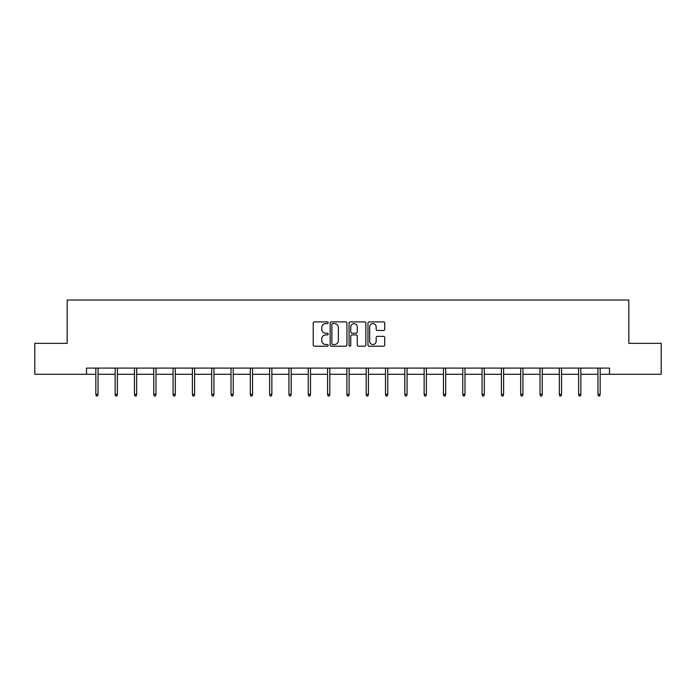 <?xml version="1.0" encoding="UTF-8"?>
<svg xmlns="http://www.w3.org/2000/svg" width="696" height="696" viewBox="0 0 696 696"><rect width="100%" height="100%" fill="white"/><g stroke="black" fill="none" stroke-linecap="round" stroke-linejoin="round"><path stroke-width="1.04" d="M328.19 322.761A0.853 0.853 0 0 0 327.346 321.909L314.435 321.909A1.218 1.218 0 0 0 313.217 323.127L313.217 344.999A1.218 1.218 0 0 0 314.435 346.208L327.346 346.208A0.853 0.853 0 0 0 328.19 345.364A0.853 0.853 0 0 0 327.346 344.511L325.676 344.511A3.889 3.889 0 0 1 321.787 340.622L321.787 338.795A3.889 3.889 0 0 1 325.676 334.915L327.346 334.915A0.853 0.853 0 0 0 328.19 334.063A0.853 0.853 0 0 0 327.346 333.21L325.676 333.21A3.889 3.889 0 0 1 321.787 329.321L321.787 327.503A3.889 3.889 0 0 1 325.676 323.614L327.346 323.614A0.853 0.853 0 0 0 328.19 322.761M383.513 330.478A1.218 1.218 0 0 0 384.731 329.26L384.731 323.127A1.218 1.218 0 0 0 383.513 321.909L369.176 321.909A1.218 1.218 0 0 0 367.958 323.127L367.958 344.999A1.218 1.218 0 0 0 369.176 346.208L383.513 346.208A1.218 1.218 0 0 0 384.731 344.999L384.731 337.586A1.218 1.218 0 0 0 383.513 336.368L377.38 336.368A1.218 1.218 0 0 0 376.162 337.586L376.162 341.257A3.254 3.254 0 0 1 372.908 344.511A3.254 3.254 0 0 1 369.663 341.257L369.663 326.859A3.254 3.254 0 0 1 372.908 323.614A3.254 3.254 0 0 1 376.162 326.859L376.162 329.26A1.218 1.218 0 0 0 377.38 330.478L383.513 330.478M86.487 374.291L34.8 374.291L34.8 343.345L67.173 343.345L67.173 300.019L628.827 300.019L628.827 343.345L661.2 343.345L661.2 374.291L609.513 374.291L609.513 368.106L86.487 368.106L86.487 374.291L95.831 374.291M346.939 323.127A1.218 1.218 0 0 0 345.721 321.909L331.383 321.909A1.218 1.218 0 0 0 330.165 323.127L330.165 344.999A1.218 1.218 0 0 0 331.383 346.208L345.721 346.208A1.218 1.218 0 0 0 346.939 344.999L346.939 323.127M350.279 321.909L364.617 321.909A1.218 1.218 0 0 1 365.835 323.127L365.835 344.999A1.218 1.218 0 0 1 364.617 346.208L358.483 346.208A1.218 1.218 0 0 1 357.265 344.999L357.265 336.125A1.218 1.218 0 0 0 356.048 334.915L351.976 334.915A1.218 1.218 0 0 0 350.767 336.125L350.767 345.364A0.853 0.853 0 0 1 349.914 346.208A0.853 0.853 0 0 1 349.061 345.364L349.061 323.127A1.218 1.218 0 0 1 350.279 321.909M98.058 374.291L115.144 374.291M117.372 374.291L134.459 374.291M136.686 374.291L153.764 374.291M155.991 374.291L173.078 374.291M175.305 374.291L192.392 374.291M194.619 374.291L211.706 374.291M213.933 374.291L231.011 374.291M233.238 374.291L250.325 374.291M252.552 374.291L269.639 374.291M271.866 374.291L288.953 374.291M291.18 374.291L308.258 374.291M310.494 374.291L327.572 374.291M329.8 374.291L346.886 374.291M349.114 374.291L366.2 374.291M368.428 374.291L385.506 374.291M387.742 374.291L404.82 374.291M407.047 374.291L424.134 374.291M426.361 374.291L443.448 374.291M445.675 374.291L462.762 374.291M464.989 374.291L482.067 374.291M484.294 374.291L501.381 374.291M503.608 374.291L520.695 374.291M522.922 374.291L540.009 374.291M542.236 374.291L559.314 374.291M561.542 374.291L578.628 374.291M580.856 374.291L597.942 374.291M600.169 374.291L609.513 374.291M332.723 323.614A0.853 0.853 0 0 0 331.87 324.458L331.87 343.659A0.853 0.853 0 0 0 332.723 344.511L334.48 344.511A3.889 3.889 0 0 0 338.369 340.622L338.369 327.503A3.889 3.889 0 0 0 334.48 323.614L332.723 323.614M357.265 326.92A3.254 3.254 0 0 0 354.012 323.675A3.254 3.254 0 0 0 350.767 326.92L350.767 331.992A1.218 1.218 0 0 0 351.976 333.21L356.048 333.21A1.218 1.218 0 0 0 357.265 331.992L357.265 326.92M95.831 394.371L96.326 395.981L97.562 395.981L98.058 394.371L95.831 394.371L95.831 368.106M98.058 394.371L98.058 368.106M115.144 394.371L115.64 395.981L116.876 395.981L117.372 394.371L115.144 394.371L115.144 368.106M117.372 394.371L117.372 368.106M134.459 394.371L134.946 395.981L136.19 395.981L136.686 394.371L134.459 394.371L134.459 368.106M136.686 394.371L136.686 368.106M153.764 394.371L154.26 395.981L155.504 395.981L155.991 394.371L153.764 394.371L153.764 368.106M155.991 394.371L155.991 368.106M173.078 394.371L173.574 395.981L174.809 395.981L175.305 394.371L173.078 394.371L173.078 368.106M175.305 394.371L175.305 368.106M192.392 394.371L192.888 395.981L194.123 395.981L194.619 394.371L192.392 394.371L192.392 368.106M194.619 394.371L194.619 368.106M211.706 394.371L212.202 395.981L213.437 395.981L213.933 394.371L211.706 394.371L211.706 368.106M213.933 394.371L213.933 368.106M231.011 394.371L231.507 395.981L232.751 395.981L233.238 394.371L231.011 394.371L231.011 368.106M233.238 394.371L233.238 368.106M250.325 394.371L250.821 395.981L252.056 395.981L252.552 394.371L250.325 394.371L250.325 368.106M252.552 394.371L252.552 368.106M269.639 394.371L270.135 395.981L271.37 395.981L271.866 394.371L269.639 394.371L269.639 368.106M271.866 394.371L271.866 368.106M288.953 394.371L289.449 395.981L290.684 395.981L291.18 394.371L288.953 394.371L288.953 368.106M291.18 394.371L291.18 368.106M308.258 394.371L308.754 395.981L309.998 395.981L310.494 394.371L308.258 394.371L308.258 368.106M310.494 394.371L310.494 368.106M327.572 394.371L328.068 395.981L329.304 395.981L329.8 394.371L327.572 394.371L327.572 368.106M329.8 394.371L329.8 368.106M346.886 394.371L347.382 395.981L348.618 395.981L349.114 394.371L346.886 394.371L346.886 368.106M349.114 394.371L349.114 368.106M366.2 394.371L366.696 395.981L367.932 395.981L368.428 394.371L366.2 394.371L366.2 368.106M368.428 394.371L368.428 368.106M385.506 394.371L386.002 395.981L387.246 395.981L387.742 394.371L385.506 394.371L385.506 368.106M387.742 394.371L387.742 368.106M404.82 394.371L405.316 395.981L406.551 395.981L407.047 394.371L404.82 394.371L404.82 368.106M407.047 394.371L407.047 368.106M424.134 394.371L424.63 395.981L425.865 395.981L426.361 394.371L424.134 394.371L424.134 368.106M426.361 394.371L426.361 368.106M443.448 394.371L443.944 395.981L445.179 395.981L445.675 394.371L443.448 394.371L443.448 368.106M445.675 394.371L445.675 368.106M462.762 394.371L463.249 395.981L464.493 395.981L464.989 394.371L462.762 394.371L462.762 368.106M464.989 394.371L464.989 368.106M482.067 394.371L482.563 395.981L483.798 395.981L484.294 394.371L482.067 394.371L482.067 368.106M484.294 394.371L484.294 368.106M501.381 394.371L501.877 395.981L503.112 395.981L503.608 394.371L501.381 394.371L501.381 368.106M503.608 394.371L503.608 368.106M520.695 394.371L521.191 395.981L522.426 395.981L522.922 394.371L520.695 394.371L520.695 368.106M522.922 394.371L522.922 368.106M540.009 394.371L540.496 395.981L541.74 395.981L542.236 394.371L540.009 394.371L540.009 368.106M542.236 394.371L542.236 368.106M559.314 394.371L559.81 395.981L561.054 395.981L561.542 394.371L559.314 394.371L559.314 368.106M561.542 394.371L561.542 368.106M578.628 394.371L579.124 395.981L580.36 395.981L580.856 394.371L578.628 394.371L578.628 368.106M580.856 394.371L580.856 368.106M597.942 394.371L598.438 395.981L599.674 395.981L600.169 394.371L597.942 394.371L597.942 368.106M600.169 394.371L600.169 368.106"/></g></svg>
